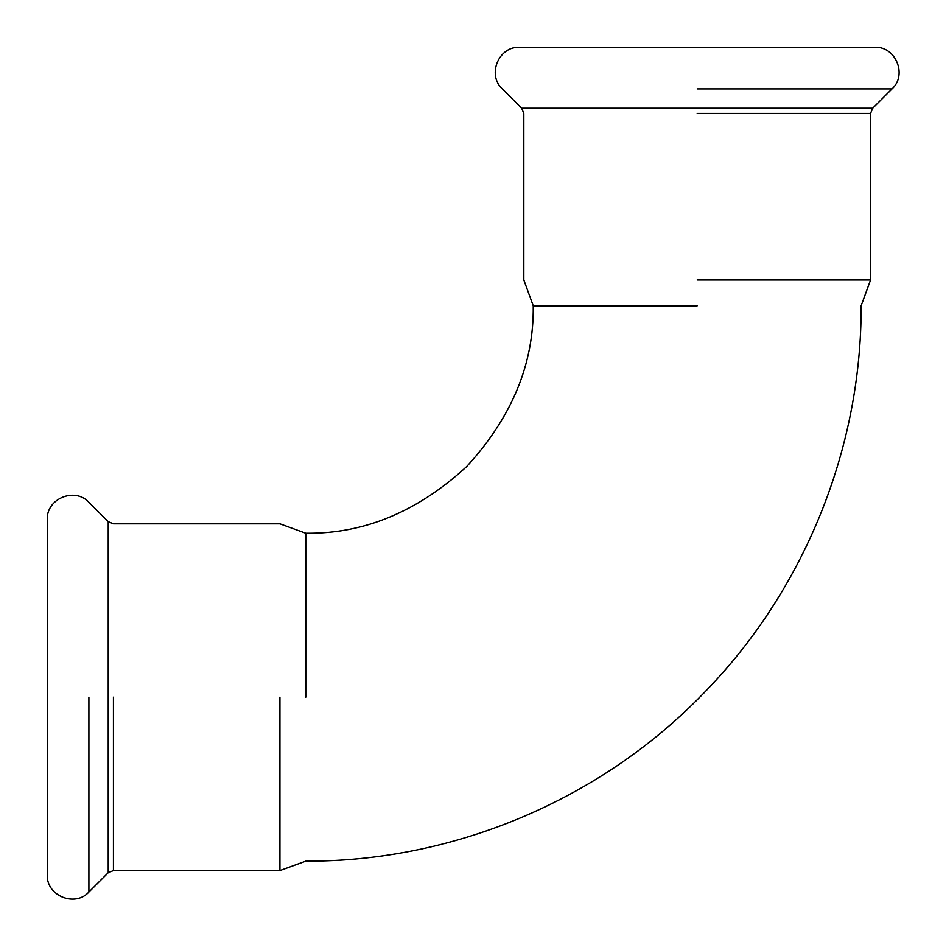 <?xml version="1.0" encoding="UTF-8"?>
<svg xmlns="http://www.w3.org/2000/svg" width="946" height="946" viewBox="0 0 946 946"><rect width="100%" height="100%" fill="white"/><g stroke="black" fill="none" stroke-linecap="round" stroke-linejoin="round"><path stroke-width="1.42" d="M697.19 305.783L533.237 305.783L523.824 279.933L523.824 113.437L521.66 108.222L502.338 88.9C486.788 74.947 498.708 46.177 519.579 47.3L874.802 47.3C895.661 46.188 907.569 74.935 892.031 88.9L697.19 88.9M697.19 108.222L521.66 108.222L872.709 108.222L870.557 113.437L697.19 113.437M697.19 279.933L870.557 279.933L697.19 279.933M533.237 305.783C534.017 363.832 511.81 417.446 466.615 466.615C417.446 511.81 363.832 534.017 305.783 533.237L305.783 697.19M305.783 533.237L279.933 523.824L113.437 523.824L108.222 521.66L88.9 502.338C74.947 486.788 46.177 498.708 47.3 519.579L47.3 874.802C46.188 895.661 74.935 907.569 88.9 892.031L88.9 697.19M108.222 697.19L108.222 521.66L108.222 872.709L113.437 870.557L113.437 697.19M279.933 697.19L279.933 870.557L279.933 697.19M872.709 108.222L892.031 88.9M113.437 870.557L279.933 870.557L305.783 861.132C452.921 861.747 598.972 800.541 701.719 695.204C803.13 592.906 861.7 449.823 861.132 305.783L870.557 279.933L870.557 113.437M108.222 872.709L88.9 892.031"/></g></svg>
